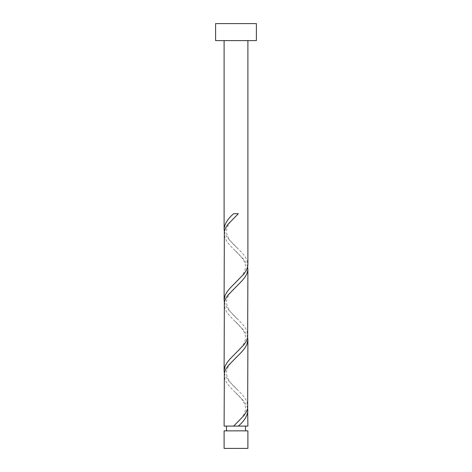 <?xml version="1.0" encoding="UTF-8"?>
<svg xmlns="http://www.w3.org/2000/svg" width="472" height="472" viewBox="0 0 472 472"><rect width="100%" height="100%" fill="white"/><g stroke="black" fill="none" stroke-linecap="round" stroke-linejoin="round"><path stroke-width="0.35" stroke-dasharray="2.36 1.77" d="M226.483 430.859L245.517 430.859L226.483 430.859M236 426.098L245.517 426.098L236 426.098M247.894 40.592L224.106 40.592L247.894 40.592M247.894 426.098L224.106 426.098M247.658 408.398L246.355 404.858L244.042 401.318L230.147 387.158L227.233 383.618L225.179 380.078L224.106 375.258M224.342 372.998L225.645 376.538L227.958 380.078L241.853 394.238L244.767 397.778L246.821 401.318L247.894 406.144M247.658 337.598L246.355 334.058L244.042 330.518L230.147 316.358L227.233 312.818L225.179 309.278L224.106 304.458M224.342 302.198L225.645 305.738L227.958 309.278L241.853 323.438L244.767 326.978L246.821 330.518L247.894 335.344M247.658 266.798L246.355 263.258L244.042 259.718L230.147 245.558L227.233 242.018L225.179 238.478L224.106 233.658M224.342 231.398L225.645 234.938L227.958 238.478L241.853 252.638L244.767 256.178L246.821 259.718L247.894 264.544M215.61 40.592L256.39 40.592M215.61 23.6L256.39 23.6M247.894 430.859L224.106 430.859M224.106 448.4L247.894 448.4M238.366 213.698L233.634 213.698M237.192 247.977C234.72 245.31 226.66 239.18 226.489 231.197C226.536 224.076 235.257 216.801 237.192 214.825M234.808 283.377C237.28 280.71 245.34 274.58 245.511 266.597C245.464 259.476 236.743 252.201 234.808 250.225M237.192 318.777C234.72 316.11 226.66 309.98 226.489 301.997C226.536 294.876 235.257 287.601 237.192 285.625M234.808 354.177C237.28 351.51 245.34 345.38 245.511 337.397C245.464 330.276 236.743 323.001 234.808 321.025M237.192 389.577C234.72 386.91 226.66 380.78 226.489 372.797C226.536 365.676 235.257 358.401 237.192 356.425M234.808 424.977C237.28 422.31 245.34 416.18 245.511 408.197C245.464 401.076 236.743 393.801 234.808 391.825"/><path stroke-width="0.71" d="M247.894 448.4L224.106 448.4L224.106 430.859L247.894 430.859L247.894 448.4M245.517 430.859L245.517 426.098M226.483 430.859L226.483 426.098M256.39 40.592L215.61 40.592L215.61 23.6L256.39 23.6L256.39 40.592M247.894 40.592L247.894 264.544L247.658 266.798L246.355 270.338L244.042 273.878L230.147 288.038L227.233 291.578L225.179 295.118L224.106 299.944L224.342 231.398L225.645 227.858L227.958 224.318L238.366 213.698L233.634 213.698C227.699 218.849 224.524 223.999 224.106 229.144L224.106 40.592M233.634 426.098L224.106 426.098L224.342 372.998L225.645 369.458L227.958 365.918L241.853 351.758L244.767 348.218L246.821 344.678L247.894 339.858L247.658 408.398L246.355 411.938L244.042 415.478L233.634 426.098L247.894 426.098L247.658 408.398M238.366 426.098C244.301 420.953 247.475 415.802 247.894 410.658M247.894 269.058L247.658 337.598L246.355 341.138L244.042 344.678L230.147 358.838L227.233 362.378L225.179 365.918L224.106 370.744L224.342 302.198L225.645 298.658L227.958 295.118L241.853 280.958L244.767 277.418L246.821 273.878L247.818 270.338L247.658 266.798M224.106 370.744L224.342 372.998M247.894 339.858L247.658 337.598M224.106 299.944L224.342 302.198M224.106 229.144L224.342 231.398"/></g></svg>

